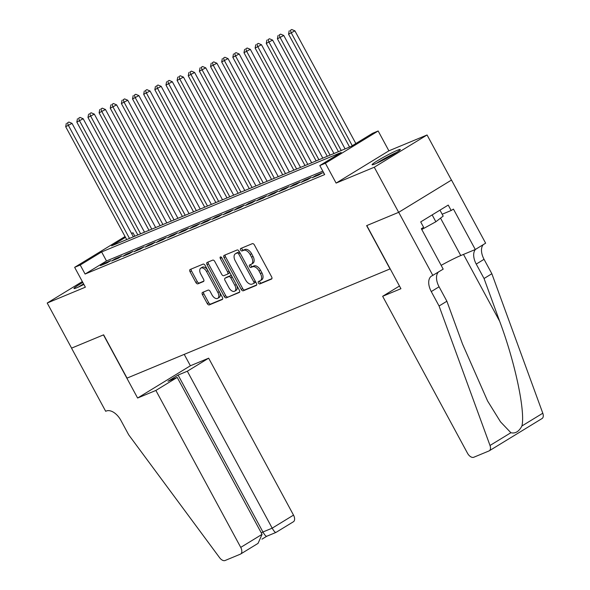 <?xml version="1.0" encoding="UTF-8"?>
<svg xmlns="http://www.w3.org/2000/svg" width="590" height="590" viewBox="0 0 590 590"><rect width="100%" height="100%" fill="white"/><g stroke="black" fill="none" stroke-linecap="round" stroke-linejoin="round"><path stroke-width="0.89" d="M258.442 282.986A1.416 0.826 -121.4 0 0 259.88 283.908L271.503 279.077A2.021 1.173 -121.4 0 0 271.599 279.033A2.021 1.173 -121.4 0 0 271.636 276.858L254.408 244.983A2.021 1.173 -121.4 0 0 252.35 243.663L240.735 248.493A1.416 0.826 -121.4 0 0 240.668 248.523A1.416 0.826 -121.4 0 0 240.639 250.049A1.416 0.826 -121.4 0 0 242.07 250.971L243.574 250.344A6.461 3.761 -121.4 0 1 250.138 254.556L251.576 257.218A6.461 3.761 -121.4 0 1 251.443 264.18A6.461 3.761 -121.4 0 1 251.141 264.335L249.636 264.962A1.416 0.826 -121.4 0 0 249.57 264.991A1.416 0.826 -121.4 0 0 249.541 266.518A1.416 0.826 -121.4 0 0 250.979 267.44L252.483 266.813A6.461 3.761 -121.4 0 1 259.047 271.024L260.478 273.679A6.461 3.761 -121.4 0 1 260.345 280.648A6.461 3.761 -121.4 0 1 260.043 280.803L258.538 281.423A1.416 0.826 -121.4 0 0 258.472 281.459A1.416 0.826 -121.4 0 0 258.442 282.986M259.644 280.965A1.416 0.826 -121.4 0 0 259.873 282.108A1.416 0.826 -121.4 0 0 261.304 283.03L271.916 278.627M241.841 248.029A1.416 0.826 -121.4 0 0 242.062 249.179A1.416 0.826 -121.4 0 0 243.5 250.101L245.005 249.474L243.574 250.344M250.743 264.497A1.416 0.826 -121.4 0 0 250.964 265.64A1.416 0.826 -121.4 0 0 252.402 266.562L253.906 265.943L252.483 266.813M82.821 282.463A16.041 1.18 -28.4 0 0 73.979 288.51A16.041 1.18 -28.4 0 0 76.958 287.684A16.041 1.18 -28.4 0 0 83.883 284.424M375.048 163.924A16.041 1.18 -28.4 0 0 391.037 155.775A16.041 1.18 -28.4 0 0 400.286 149.491A16.041 1.18 -28.4 0 0 397.306 150.325A16.041 1.18 -28.4 0 0 381.317 158.474A16.041 1.18 -28.4 0 0 372.069 164.75A16.041 1.18 -28.4 0 0 375.048 163.924M202.569 292.411A2.021 1.173 -121.4 0 0 202.473 292.463A2.021 1.173 -121.4 0 0 202.429 294.639L207.267 303.577A2.021 1.173 -121.4 0 0 209.317 304.897L222.224 299.536A2.021 1.173 -121.4 0 0 222.319 299.491A2.021 1.173 -121.4 0 0 222.364 297.316L205.128 265.441A2.021 1.173 -121.4 0 0 203.078 264.121L190.172 269.483A2.021 1.173 -121.4 0 0 190.076 269.534A2.021 1.173 -121.4 0 0 190.032 271.71L195.873 282.507A2.021 1.173 -121.4 0 0 197.923 283.827L203.447 281.533A2.021 1.173 -121.4 0 0 203.543 281.482A2.021 1.173 -121.4 0 0 203.587 279.306L200.689 273.952A5.399 3.142 -121.4 0 1 200.799 268.133A5.399 3.142 -121.4 0 1 206.537 271.518L217.887 292.507A5.399 3.142 -121.4 0 1 217.776 298.326A5.399 3.142 -121.4 0 1 212.031 294.934L210.143 291.438A2.021 1.173 -121.4 0 0 208.093 290.118L202.569 292.411M322.826 171.152L106.495 260.964L85.093 274.048L80.218 265.028L74.642 267.336L125.058 236.524M432.853 275.449L398.715 212.311L366.788 225.572L400.927 288.709L382.652 296.291L467.509 453.238A6.165 3.592 -121.4 0 0 473.777 457.257L488.985 450.944A6.165 3.592 -121.4 0 0 489.28 450.797A6.165 3.592 -121.4 0 0 490.01 445.479L439.071 306.004L431.268 291.571A14.396 8.378 58.6 0 1 431.555 276.054A14.396 8.378 58.6 0 1 432.234 275.707L443.193 269.129L421.349 228.721L423.627 227.327L420.7 221.914L448.238 205.084L451.158 210.497L453.445 209.103L475.289 249.511L485.636 243.191L451.498 180.053L398.656 212.334L366.619 225.638L390.027 268.929L127.042 378.116L103.634 334.825L71.589 348.13L47.207 303.031L85.373 287.183L74.642 267.336M398.656 212.334L374.274 167.236L427.057 134.977L388.891 150.826L378.161 130.98L325.378 163.246L319.802 165.554L341.204 152.478L101.62 251.945L80.218 265.028M388.891 150.826L336.108 183.084L374.274 167.236M336.108 183.084L325.378 163.246M85.093 274.048L324.684 174.574L319.802 165.554M241.281 289.454A2.021 1.173 -121.4 0 0 243.338 290.774L256.244 285.413A2.021 1.173 -121.4 0 0 256.34 285.368A2.021 1.173 -121.4 0 0 256.377 283.193L239.149 251.318A2.021 1.173 -121.4 0 0 237.092 249.998L224.185 255.359A2.021 1.173 -121.4 0 0 224.089 255.411A2.021 1.173 -121.4 0 0 224.053 257.587L241.281 289.454L242.711 288.584A2.021 1.173 -121.4 0 0 244.762 289.904L256.657 284.963M239.23 292.478L226.324 297.832A2.021 1.173 -121.4 0 1 224.274 296.519L207.038 264.644A2.021 1.173 -121.4 0 1 207.083 262.469A2.021 1.173 -121.4 0 1 207.179 262.425L212.702 260.131A2.021 1.173 -121.4 0 1 214.753 261.444L221.744 274.372A2.021 1.173 -121.4 0 0 223.794 275.685L227.46 274.166A2.021 1.173 -121.4 0 0 227.556 274.114A2.021 1.173 -121.4 0 0 227.593 271.938L220.321 258.486A1.416 0.826 -121.4 0 1 220.35 256.96A1.416 0.826 -121.4 0 1 221.847 257.845L239.37 290.251A2.021 1.173 -121.4 0 1 239.326 292.426A2.021 1.173 -121.4 0 1 239.23 292.478L239.415 292.367M82.335 281.563L47.207 303.031M451.439 180.075L427.057 134.977M323.748 172.848L323.32 173.113L323.785 172.922M312.176 177.738L318.866 174.965L322.435 172.782L315.746 175.555L312.176 177.738M301.033 182.362L307.722 179.589L311.291 177.406L304.602 180.186L301.033 182.362M289.889 186.993L296.578 184.213L300.148 182.037L293.459 184.81L289.889 186.993M278.745 191.617L285.435 188.844L289.004 186.661L282.315 189.434L278.745 191.617M267.602 196.241L274.291 193.468L277.861 191.285L271.171 194.066L267.602 196.241M256.466 200.873L263.147 198.093L266.717 195.917L260.028 198.69L256.466 200.873M245.322 205.497L252.004 202.724L255.573 200.541L248.884 203.314L245.322 205.497M234.178 210.121L240.86 207.348L244.43 205.165L237.741 207.946L234.178 210.121M223.035 214.753L229.717 211.972L233.286 209.797L226.597 212.57L223.035 214.753M211.891 219.377L218.573 216.604L222.142 214.421L215.453 217.194L211.891 219.377M200.748 224.001L207.429 221.228L210.999 219.045L204.31 221.825L200.748 224.001M189.604 228.632L196.286 225.852L199.855 223.676L193.166 226.449L189.604 228.632M178.46 233.256L185.142 230.483L188.712 228.301L182.022 231.073L178.46 233.256M167.317 237.881L173.998 235.108L177.568 232.925L170.879 235.705L167.317 237.881M156.173 242.512L162.855 239.732L166.424 237.556L159.735 240.329L156.173 242.512M145.029 247.136L151.711 244.363L155.281 242.18L148.591 244.953L145.029 247.136M133.886 251.76L140.567 248.987L144.137 246.804L137.448 249.585L133.886 251.76M122.742 256.392L129.424 253.612L132.993 251.436L126.304 254.209L122.742 256.392M111.599 261.016L118.28 258.243L121.85 256.06L115.161 258.833L111.599 261.016M110.706 260.684L104.017 263.465L100.455 265.64L107.137 262.867L110.706 260.684M131.518 233.382L133.001 232.762L131.636 233.603M134.852 236.192L133.001 232.762M125.5 237.35L111.606 245.846L351.19 146.372L372.592 133.296L378.161 130.98M106.495 260.964L101.62 251.945M315.746 175.555L316.056 176.13M304.602 180.186L304.912 180.754M293.459 184.81L293.768 185.385M282.315 189.434L282.625 190.01M271.171 194.066L271.481 194.634M260.028 198.69L260.338 199.265M248.884 203.314L249.194 203.889M237.741 207.946L238.05 208.513M226.597 212.57L226.907 213.145M215.453 217.194L215.763 217.769M204.31 221.825L204.619 222.393M193.166 226.449L193.476 227.017M182.022 231.073L182.332 231.649M170.879 235.705L171.189 236.273M159.735 240.329L160.045 240.897M148.591 244.953L148.901 245.529M137.448 249.585L137.758 250.153M126.304 254.209L126.614 254.777M115.161 258.833L115.47 259.408M104.017 263.465L104.327 264.032M260.345 280.648L261.776 279.771A6.461 3.761 -121.4 0 0 261.908 272.809L260.478 273.679M253.906 265.943A6.461 3.761 -121.4 0 1 260.47 270.154L261.908 272.809M251.443 264.18L252.874 263.31A6.461 3.761 -121.4 0 0 252.999 256.34L251.576 257.218M245.005 249.474A6.461 3.761 -121.4 0 1 251.569 253.685L252.999 256.34M225.203 254.939A2.021 1.173 -121.4 0 0 225.476 256.716L242.711 288.584M253.7 283.436A1.416 0.826 -121.4 0 0 253.766 283.399A1.416 0.826 -121.4 0 0 253.796 281.88L238.67 253.899A1.416 0.826 -121.4 0 0 237.232 252.977L235.646 253.641A6.461 3.761 -121.4 0 0 235.344 253.796A6.461 3.761 -121.4 0 0 235.211 260.758L245.551 279.881A6.461 3.761 -121.4 0 0 252.114 284.092L253.7 283.436M253.825 283.355L255.123 282.566A1.416 0.826 -121.4 0 0 255.19 282.529A1.416 0.826 -121.4 0 0 255.352 281.29M239.931 252.763A1.416 0.826 -121.4 0 0 238.655 252.107L237.232 252.977M235.344 253.796L236.767 252.918A6.461 3.761 -121.4 0 1 237.069 252.763L238.655 252.107M239.651 292.028L226.324 297.832M208.189 262.004A2.021 1.173 -121.4 0 0 208.469 263.774L225.705 295.649A2.021 1.173 -121.4 0 0 227.755 296.962M227.637 274.055L228.883 273.295A2.021 1.173 -121.4 0 0 228.979 273.244A2.021 1.173 -121.4 0 0 229.178 271.4M228.994 287.78A5.399 3.142 -121.4 0 0 234.739 291.172A5.399 3.142 -121.4 0 0 234.85 285.354L230.852 277.964A2.021 1.173 -121.4 0 0 228.802 276.644L225.137 278.163A2.021 1.173 -121.4 0 0 225.041 278.215A2.021 1.173 -121.4 0 0 224.996 280.39L228.994 287.78M234.739 291.172L236.162 290.302A5.399 3.142 -121.4 0 0 236.546 285.022M232.084 276.769A2.021 1.173 -121.4 0 0 230.225 275.773L228.802 276.644M226.376 277.403A2.021 1.173 -121.4 0 1 226.464 277.344A2.021 1.173 -121.4 0 1 226.56 277.293L230.225 275.773M217.776 298.326L219.2 297.456A5.399 3.142 -121.4 0 0 219.583 292.175M207.658 270.124A5.399 3.142 -121.4 0 0 202.222 267.255L200.799 268.133M191.182 269.062A2.021 1.173 -121.4 0 0 191.462 270.84L197.303 281.637A2.021 1.173 -121.4 0 0 199.354 282.957L203.86 281.083M203.58 291.991A2.021 1.173 -121.4 0 0 203.86 293.768L208.69 302.707A2.021 1.173 -121.4 0 0 210.741 304.027L222.637 299.086M355.836 143.532L294.904 30.842L288.554 34.183L349.575 147.043M352.267 145.715L291.342 33.025L290.31 30.37L291.733 29.5L290.31 30.37M288.554 34.183L289.189 30.835M291.733 29.5L294.904 30.842M377.866 162.67A13.88 1.025 151.6 0 1 391.539 155.03A13.88 1.025 151.6 0 1 395.366 153.208M396.664 152.39A15.937 1.173 -28.4 0 0 392.217 154.506A15.937 1.173 -28.4 0 0 376.479 163.305M421.769 229.51L435.855 221.759L443.186 216.102L439.963 210.143M432.16 214.915L435.855 221.759M83.61 283.915A15.937 1.173 -28.4 0 0 78.382 287.065M79.775 286.43A13.88 1.025 151.6 0 1 83.684 284.056M439.071 306.004L446.881 301.232L462.501 344L487.583 400.979L500.526 421.857L510.881 432.721C515.313 433.798 518.994 431.548 521.921 425.973C525.484 411.363 514.967 361.928 499.664 321.285L484.043 278.517L476.241 264.084A14.396 8.378 58.6 0 1 475.547 249.356M484.043 278.517L491.853 273.738L484.051 259.312A14.396 8.378 58.6 0 1 483.358 244.577M438.385 272.071A14.396 8.378 58.6 0 0 439.078 286.799L446.881 301.232M521.921 425.973L542.793 413.221L491.853 273.738M398.715 212.311L451.498 180.053M382.652 296.291L399.467 286.017M441.15 265.353A23.135 1.704 151.6 0 1 460.753 255.551L475.289 249.511M542.793 413.221A6.165 3.592 58.6 0 1 542.062 418.531L489.28 450.797M442.168 214.229L451.158 210.497M155.878 390.447L240.735 547.387L262.063 534.348L177.207 377.408L155.878 390.447L137.603 398.029L103.464 334.891L71.538 348.152L105.676 411.289L106.289 411.031A14.396 8.378 -121.4 0 1 120.913 420.419L128.716 434.852L219.635 557.734A6.165 3.592 -121.4 0 0 225.107 560.5L240.314 554.187A6.165 3.592 -121.4 0 0 240.609 554.04A6.165 3.592 -121.4 0 0 240.735 547.387M184.228 354.376L190.386 365.771L137.603 398.029M190.386 365.771L208.661 358.182L187.332 371.221L178.084 375.056L167.958 381.251L177.207 377.408M187.332 371.221L272.189 528.161L293.518 515.122A6.165 3.592 58.6 0 1 293.392 521.774L275.958 532.431L266.709 536.273M208.661 358.182L293.518 515.122M178.084 375.056L262.941 531.996L272.189 528.161C274.018 531.347 275.301 532.74 276.054 532.342L275.958 532.431M266.805 536.185C266.053 536.576 264.77 535.182 262.941 531.996L261.326 532.984M257.365 543.766L258.044 543.383L262.063 534.348M345.098 148.901L283.761 35.474L277.411 38.807L338.431 151.667M341.219 150.509L280.198 37.649L279.166 35.002L280.589 34.124L279.166 35.002M277.411 38.807L278.045 35.459M280.589 34.124L283.761 35.474M333.955 153.533L272.617 40.098L266.267 43.431L327.288 156.298M330.076 155.141L269.055 42.274L268.022 39.626L269.446 38.756L268.022 39.626M266.267 43.431L266.901 40.09M269.446 38.756L272.617 40.098M322.811 158.157L261.473 44.722L255.123 48.063L316.144 160.923M318.932 159.765L257.911 46.905L256.879 44.25L258.302 43.38L256.879 44.25M255.123 48.063L255.758 44.715M258.302 43.38L261.473 44.722M311.668 162.781L250.33 49.354L243.98 52.687L305.001 165.547M307.788 164.389L246.768 51.529L245.735 48.882L247.158 48.004L245.735 48.882M243.98 52.687L244.614 49.339M247.158 48.004L250.33 49.354M300.524 167.413L239.186 53.978L232.836 57.311L293.857 170.178M296.645 169.02L235.624 56.153L234.591 53.506L236.015 52.635L234.591 53.506M232.836 57.311L233.47 53.97M236.015 52.635L239.186 53.978M289.38 172.037L228.042 58.602L221.693 61.943L282.713 174.802M285.501 173.644L224.48 60.785L223.448 58.13L224.871 57.26L223.448 58.13M221.693 61.943L222.327 58.594M224.871 57.26L228.042 58.602M278.237 176.661L216.899 63.233L210.549 66.567L271.57 179.426M274.357 178.269L213.337 65.409L212.304 62.761L213.728 61.884L212.304 62.761M210.549 66.567L211.183 63.219M213.728 61.884L216.899 63.233M267.093 181.292L205.755 67.857L199.405 71.191L260.426 184.058M263.214 182.9L202.193 70.033L201.161 67.385L202.584 66.515L201.161 67.385M199.405 71.191L200.04 67.85M202.584 66.515L205.755 67.857M255.949 185.916L194.612 72.482L188.262 75.822L249.282 188.682M252.07 187.524L191.049 74.665L190.017 72.01L191.44 71.139L190.017 72.01M188.262 75.822L188.896 72.474M191.44 71.139L194.612 72.482M244.806 190.541L183.468 77.113L177.118 80.447L238.139 193.306M240.927 192.148L179.906 79.289L178.873 76.641L180.297 75.763L178.873 76.641M177.118 80.447L177.752 77.098M180.297 75.763L183.468 77.113M233.662 195.172L172.324 81.737L165.974 85.071L226.995 197.938M229.783 196.78L168.762 83.913L167.73 81.265L169.153 80.395L167.73 81.265M165.974 85.071L166.609 81.73M169.153 80.395L172.324 81.737M222.519 199.796L161.181 86.361L154.831 89.702L215.852 202.562M218.639 201.404L157.619 88.544L156.586 85.889L158.009 85.019L156.586 85.889M154.831 89.702L155.465 86.354M158.009 85.019L161.181 86.361M211.375 204.42L150.037 90.993L143.687 94.326L204.708 207.186M207.496 206.028L146.475 93.168L145.442 90.513L146.866 89.643L145.442 90.513M143.687 94.326L144.321 90.978M146.866 89.643L150.037 90.993M200.231 209.052L138.893 95.617L132.543 98.95L193.564 211.817M196.352 210.66L135.331 97.793L134.299 95.145L135.722 94.275L134.299 95.145M132.543 98.95L133.178 95.609M135.722 94.275L138.893 95.617M189.088 213.676L127.75 100.241L121.4 103.582L182.421 216.442M185.208 215.284L124.188 102.424L123.155 99.769L124.579 98.899L123.155 99.769M121.4 103.582L122.034 100.234M124.579 98.899L127.75 100.241M177.944 218.3L116.606 104.873L110.256 108.206L171.277 221.066M174.065 219.908L113.044 107.048L112.011 104.393L113.435 103.523L112.011 104.393M110.256 108.206L110.891 104.858M113.435 103.523L116.606 104.873M166.8 222.931L105.463 109.497L99.113 112.83L160.133 225.697M162.921 224.539L101.9 111.672L100.868 109.025L102.291 108.154L100.868 109.025M99.113 112.83L99.747 109.489M102.291 108.154L105.463 109.497M155.657 227.556L94.319 114.121L87.969 117.462L148.99 230.321M151.778 229.163L90.757 116.304L89.724 113.649L91.148 112.778L89.724 113.649M87.969 117.462L88.603 114.113M91.148 112.778L94.319 114.121M144.513 232.18L83.175 118.745L76.825 122.086L137.846 234.945M140.634 233.788L79.613 120.928L78.581 118.273L80.004 117.403L78.581 118.273M76.825 122.086L77.467 118.738M80.004 117.403L83.175 118.745M133.37 236.804L72.032 123.376L65.682 126.71L126.703 239.57M129.49 238.419L68.47 125.552L67.437 122.904L68.86 122.034L67.437 122.904M65.682 126.71L66.323 123.369M68.86 122.034L72.032 123.376M261.304 283.03L259.88 283.908M243.5 250.101L242.07 250.971M252.402 266.562L250.979 267.44M260.47 270.154L259.047 271.024M251.569 253.685L250.138 254.556M225.476 256.716L224.053 257.587M244.762 289.904L243.338 290.774M255.205 281.017L253.796 281.88M240.078 253.036L238.67 253.899M237.069 252.763L235.646 253.641M225.705 295.649L224.274 296.519M208.469 263.774L207.038 264.644M229.001 271.083L227.593 271.938M221.715 257.631L220.321 258.486M236.258 284.491L234.85 285.354M232.261 277.101L230.852 277.964M226.56 277.293L225.137 278.163M219.296 291.644L217.887 292.507M207.953 270.663L206.537 271.518M199.354 282.957L197.923 283.827M197.303 281.637L195.873 282.507M191.462 270.84L190.032 271.71M210.741 304.027L209.317 304.897M208.69 302.707L207.267 303.577M203.86 293.768L202.429 294.639M476.241 264.084L484.051 259.312M439.078 286.799L431.268 291.571M490.01 445.479L510.881 432.721M499.664 321.285L463.504 254.408M440.531 218.153L460.753 255.551M255.19 282.529L253.766 283.399M228.979 273.244L227.556 274.114M226.464 277.344L225.041 278.215M261.99 539.157L266.687 536.288M258.044 543.383L240.609 554.04"/></g></svg>
